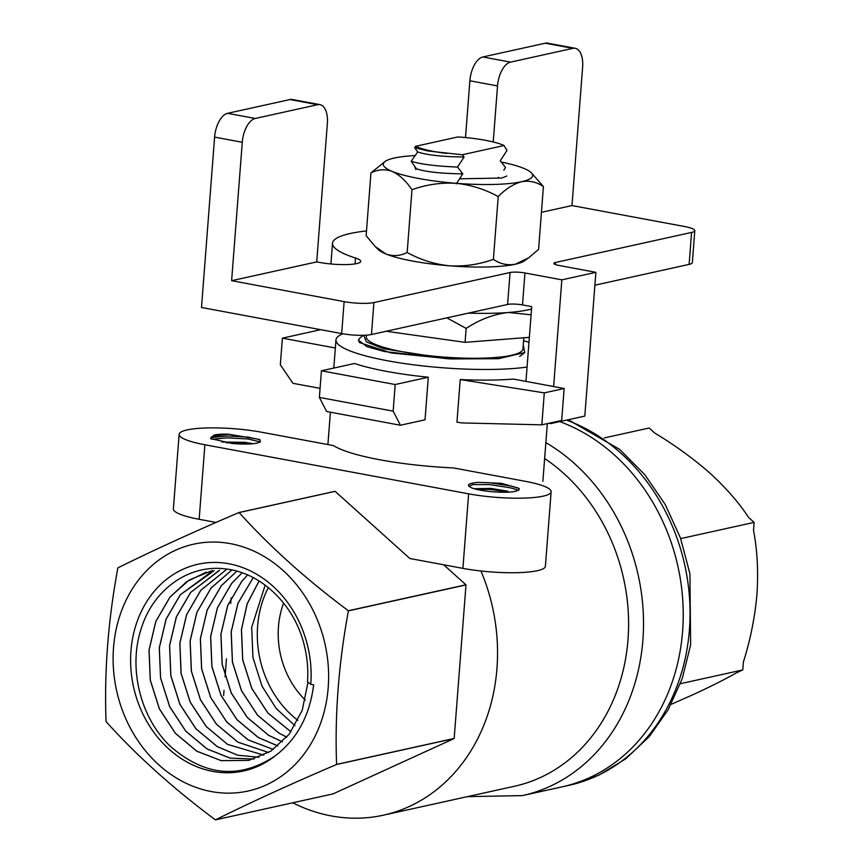 <?xml version="1.0" encoding="UTF-8"?>
<svg xmlns="http://www.w3.org/2000/svg" width="863" height="863" viewBox="0 0 863 863"><rect width="100%" height="100%" fill="white"/><g stroke="black" fill="none" stroke-linecap="round" stroke-linejoin="round"><path stroke-width="1.29" d="M366.495 230.939A119.439 21.564 4.4 0 0 332.514 243.237A119.439 21.564 4.4 0 0 355.502 258.026A27.141 4.898 -175.6 0 1 360.734 261.381A27.141 4.898 -175.6 0 1 346.71 264.574A27.141 4.898 -175.6 0 1 319.483 262.428L316.71 261.91L327.357 123.485A21.715 10.939 100.5 0 0 319.99 104.639A21.715 10.939 100.5 0 0 317.649 104.693L255.254 118.468A21.715 10.939 100.5 0 0 242.276 142.266L231.618 280.691L344.132 301.629A21.715 3.916 4.4 0 0 373.916 302.557L510.055 272.514A10.863 1.963 -175.6 0 1 524.952 272.978L561.845 279.839L595.88 272.33L584.812 416.074L550.777 423.593L548.987 423.258M525.966 381.403L531.716 306.635L522.493 304.919A10.863 1.963 -175.6 0 0 507.606 304.456L371.457 334.51A21.715 3.916 4.4 0 1 341.672 333.582L201.5 307.487L214.607 137.12A21.715 10.939 -79.5 0 1 227.595 113.323L255.254 118.468M317.649 104.693L289.99 99.547A21.715 10.939 -79.5 0 1 292.32 99.493L319.99 104.639M497.53 85.922L469.871 80.777A21.715 10.939 -79.5 0 1 482.849 56.98L510.518 62.125A21.715 10.939 100.5 0 0 497.53 85.922L493.226 141.974M595.88 272.33L558.987 265.459A10.863 1.963 -175.6 0 1 553.841 263.377A10.863 1.963 -175.6 0 1 555.438 262.492L691.576 232.438A21.715 3.916 4.4 0 0 694.791 230.68A21.715 3.916 4.4 0 0 684.478 226.505L571.975 205.567L582.622 67.141A21.715 10.939 100.5 0 0 575.254 48.296A21.715 10.939 100.5 0 0 572.913 48.35L510.518 62.125M572.913 48.35L545.254 43.204A21.715 10.939 -79.5 0 1 547.584 43.15L575.254 48.296M545.254 43.204L482.849 56.98M571.975 205.567L541.435 212.309M289.99 99.547L227.595 113.323M316.71 261.91L231.618 280.691M469.871 80.777L465.502 137.562M594.887 285.189L689.127 264.391A21.715 3.916 4.4 0 0 692.331 262.622L694.791 230.68M561.845 279.839L553.636 386.548M550.842 422.848L550.777 423.593M515.233 264.24C507.39 265.61 500.109 263.981 493.388 259.353C479.202 264.477 464.574 266.635 449.515 265.804A74.919 13.528 4.4 0 0 515.233 264.24A74.919 13.528 4.4 0 0 524.391 260.863L528.685 257.81L515.233 264.24M501.349 162.071A74.919 13.528 -175.6 0 1 523.658 168.317A74.919 13.528 -175.6 0 1 531.177 172.643L543.42 186.602L538.588 249.375L528.674 257.8M375.232 246.581L378.361 249.634A74.919 13.528 4.4 0 0 385.88 253.959L375.243 246.57L366.128 235.675L370.961 172.902L385.146 161.413A74.919 13.528 -175.6 0 1 394.315 158.037A74.919 13.528 -175.6 0 1 415.125 155.577M531.177 172.643A74.919 13.528 -175.6 0 1 521.576 181.715C513.679 183.819 505.891 188.77 498.221 196.581C484.984 189.277 470.864 184.844 455.869 183.28A74.919 13.528 -175.6 0 1 392.234 171.435A74.919 13.528 -175.6 0 1 385.146 161.413M543.42 186.602C536.71 181.974 529.429 180.345 521.576 181.715A74.919 13.528 4.4 0 1 455.869 183.28C440.82 182.449 426.193 184.606 411.985 189.731C405.944 180.842 399.353 174.736 392.234 171.435C385.06 168.868 377.962 169.364 370.961 172.902M506.732 176.009L501.835 178.048L459.515 178.803M415.847 169.547L414.499 166.128M498.221 196.581L493.388 259.353M411.985 189.731L407.163 252.503C400.162 256.041 393.064 256.527 385.88 253.959A74.919 13.528 4.4 0 0 449.515 265.804C434.531 264.24 420.41 259.806 407.163 252.503M531.532 308.986A93.916 16.958 -175.6 0 1 508.534 312.492L531.09 314.801M446.851 317.864L466.149 328.393C479.817 319.407 493.949 314.11 508.534 312.492A93.916 16.958 -175.6 0 1 468.458 313.096M363.701 335.286L366.419 341.91L383.776 348.814L447.239 358.706L384.272 351.5L366.829 346.613L358.382 340.151L359.99 337.886M358.372 340.195L359.418 342.546L391.068 352.935L450.961 358.943L498.512 358.695L524.758 352.546L523.237 345.006M450.961 358.943A86.214 15.566 -175.6 0 1 447.239 358.706M523.787 337.767L522.935 348.932A78.533 14.175 -175.6 0 1 443.539 357.045A78.533 14.175 -175.6 0 1 366.333 336.883L366.462 335.157M529.353 337.336L465.071 342.341L386.16 331.263M465.071 342.341L466.149 328.393M671.112 704.359L693.118 694.639C710.972 686.409 725.449 679.116 736.538 672.784L742.773 669.925L743.388 662.007C750.368 640.001 754.888 617.423 756.959 594.273C758.437 571.317 757.293 549.99 753.518 530.303L754.133 522.385L748.491 517.315C739.052 502.816 726.268 488.145 710.141 473.323C693.464 458.663 675.006 445.243 654.78 433.075L649.138 428.016L604.283 437.919M545.858 442.611A190.011 160.529 77.6 0 1 643.054 637.822A190.011 160.529 77.6 0 1 522.471 795.6L562.169 786.84A190.011 160.529 77.6 0 0 683.237 613.259A190.011 160.529 77.6 0 0 559.731 421.608A190.011 160.529 77.6 0 1 683.237 613.259A190.011 160.529 77.6 0 1 562.169 786.84L568.987 785.341A190.011 160.529 77.6 0 0 690.044 611.748A190.011 160.529 77.6 0 0 566.538 420.108M680.389 683.701L742.773 669.925M680.68 538.598L754.133 522.385M417.703 151.953L414.661 147.67L427.908 150.982L462.244 154.757L464.089 157.012C442.244 156.732 426.786 155.049 417.703 151.953L411.198 161.316L416.408 168.77C425.491 171.877 440.95 173.56 462.795 173.841L456.236 183.895M503.787 170.248L505.535 167.53L500.27 160.755L506.969 150.486L504.068 145.523A48.857 8.824 4.4 0 0 457.962 136.947L415.513 146.311A48.857 8.824 4.4 0 0 446.613 153.452M464.089 157.012L457.53 167.066C436.991 166.279 421.554 164.358 411.198 161.316M457.53 167.066L462.795 173.841M414.661 147.67A363.032 182.837 -79.5 0 1 415.513 146.311M462.244 154.757L504.068 145.523M245.049 443.409L226.225 442.751M228.447 434.175A22.805 4.121 4.4 0 0 214.348 434.974L210.648 438.598L232.287 443.485C246.991 444.65 256.397 444.1 260.486 441.824L259.526 439.45L228.447 434.175L214.261 436.042L211.349 437.606M259.968 439.752L248.069 437.11L227.088 436.009L212.018 437.487M260.399 441.921L247.929 438.965L226.947 437.865L211.974 439.321M214.348 434.974L210.917 437.573L211.359 438.782M253.118 443.733L245.135 442.341L221.748 442.007M474.175 488.706L490.864 488.404L507.962 491.252M478.296 482.363L501.144 483.28L518.663 488.178A22.805 4.121 4.4 0 1 519.278 489.245A22.805 4.121 4.4 0 1 515.912 491.101C508.199 493.647 482.147 491.727 472.536 488.199C465.578 485.319 467.498 483.377 478.296 482.363L490.076 482.795L510.896 486.02L518.07 488.199M468.868 486.311L472.87 484.553L489.936 484.639L510.756 487.875L518.426 490.238M476.322 489.267L490.777 489.472L504.823 491.597M460.227 379.547L456.948 422.147L461.899 422.924L541.835 424.833L561.694 420.454L564.143 388.501L513.496 379.084A108.576 19.601 -175.6 0 1 460.227 379.547L544.294 392.892L564.143 388.501M320.734 329.677L282.384 338.145L280.335 364.769L292.935 383.312L320.076 388.361M326.656 411.511L319.375 397.422L393.15 411.144L400.432 425.243L326.656 411.511M333.55 445.621L261.618 432.234A54.293 9.795 4.4 0 0 207.174 427.94A54.293 9.795 4.4 0 0 179.126 434.326A54.293 9.795 4.4 0 0 204.887 444.758L468.641 493.841A54.293 9.795 4.4 0 0 523.086 498.134A54.293 9.795 4.4 0 0 551.133 491.748A54.293 9.795 4.4 0 0 525.362 481.317L453.431 467.929A108.576 19.601 -175.6 0 1 379.882 459.785A108.576 19.601 -175.6 0 1 333.55 445.621M443.701 564.801L465.934 584.79L348.35 610.745C306.311 579.429 269.892 546.7 239.105 512.546A156.678 132.373 -102.4 0 0 239.04 512.536A156.678 132.373 -102.4 0 0 238.986 512.525L335.006 491.327A156.678 132.373 77.6 0 1 335.124 491.349L409.839 558.501L462.902 568.372A54.293 9.795 4.4 0 0 517.347 572.665A54.293 9.795 4.4 0 0 545.394 566.279L551.133 491.748M179.126 434.326L173.387 508.868A54.293 9.795 4.4 0 0 199.159 519.289L216.052 522.439M428.296 377.217A108.576 19.601 -175.6 0 1 386.678 371.403A108.576 19.601 -175.6 0 1 354.52 363.496L321.424 370.799L395.2 384.531L428.296 377.217L425.028 419.817L400.432 425.243M319.375 397.422L321.424 370.799M393.15 411.144L395.2 384.531M541.835 424.833L544.294 392.892M282.384 338.145L335.34 348.005M342.848 333.787A108.576 19.601 4.4 0 0 335.966 339.903A108.576 19.601 4.4 0 0 387.498 360.756A108.576 19.601 4.4 0 0 527.066 367.055M528.976 342.309A108.576 19.601 4.4 0 0 523.561 340.766M238.986 512.525C193.021 532.169 152.665 550.616 117.918 567.865A156.678 132.373 -102.4 0 0 117.853 567.973C108.145 620.195 104.207 671.371 106.041 721.5A156.678 132.373 -102.4 0 0 106.095 721.63C136.548 755.492 172.967 788.232 215.34 819.828A156.678 132.373 -102.4 0 0 215.459 819.85C249.839 802.763 290.195 784.316 336.516 764.51L454.1 738.555L333.042 793.895L215.459 819.85M231.144 597.8L230.712 603.442M226.44 658.89L225.06 676.797M224.024 690.335L223.625 695.546M239.105 512.546L335.124 491.349M336.592 764.402C334.715 714.737 338.652 663.561 348.404 610.875L465.988 584.92L454.175 738.448L336.592 764.402A156.678 132.373 -102.4 0 1 336.516 764.51M307.476 681.867L310.777 684.327L313.647 684.855C309.752 715.783 296.84 739.526 274.898 756.085C239.515 779.418 204.682 776.171 170.421 746.355C140.356 718.059 128.134 668.016 141.133 628.89C153.204 589.246 189.126 564.1 225.372 568.911C261.694 572.59 294.941 605.481 304.305 645.546A96.634 81.64 77.6 0 1 307.476 681.867M274.898 756.085A105.869 89.439 77.6 0 1 137.659 701.382A105.869 89.439 77.6 0 1 206.937 562.805A105.869 89.439 77.6 0 1 310.777 684.327M230.399 543.647A126.386 106.775 77.6 0 1 309.051 746.862A126.386 106.775 77.6 0 1 123.129 712.266A126.386 106.775 77.6 0 1 230.399 543.647M308.005 682.266L302.19 710.4L289.105 734.294L270.896 751.101L248.781 760.389L221.241 760.67L196.742 751.198L175.416 733.367L159.385 708.901L150.27 680.206L149.019 650.055L155.804 621.403L170.011 597.045L189.191 580.022L212.287 570.519M253.884 759.052L230.033 758.102L207.012 748.933L185.685 731.101L169.655 706.635L160.54 677.94L159.288 647.789L166.074 619.138L180.281 594.78L214.186 570.637M218.835 570.626L190.604 592.503L176.397 616.862L169.612 645.513L170.863 675.653L179.979 704.359L196.009 728.814L217.336 746.646L237.659 755.179L258.911 757.293L237.616 755.201L217.282 746.657L195.944 728.825L179.914 704.37L170.809 675.675L169.558 645.524L176.343 616.872L190.54 592.514L219.547 570.303M226.171 569.763L200.863 590.238L186.667 614.596L179.882 643.248L181.133 673.388L190.238 702.094L206.268 726.549L227.605 744.381L263.819 755.125L227.552 744.391L206.214 726.56L190.184 702.104L181.068 673.399L179.828 643.259L186.602 614.607L200.809 590.249L226.225 569.72M231.92 569.968L211.133 587.962L196.926 612.331L190.151 640.982L191.392 671.123L200.507 699.828L216.537 724.284L237.875 742.115L268.62 752.514L237.81 742.126L216.484 724.294L200.453 699.839L191.338 671.134L190.087 640.993L196.872 612.342L211.079 587.983L231.899 569.958M273.301 749.472L248.08 739.861L226.753 722.029L210.723 697.574L201.608 668.868L200.356 638.728L207.142 610.076L221.349 585.718L236.85 571.155M277.908 745.923L258.35 737.595L237.023 719.764L220.982 695.308L211.877 666.603L210.626 636.463L217.411 607.811L231.608 583.442L242.082 572.795M282.395 741.846L268.62 735.33L247.282 717.498L231.252 693.043L222.147 664.337L220.896 634.197L227.67 605.546L241.877 581.177L247.541 574.931M286.743 737.185L278.878 733.065L257.552 715.233L241.521 690.778L232.406 662.072L231.155 631.932L237.94 603.28L253.215 577.638M290.95 731.835L267.821 712.967L251.791 688.512L242.676 659.807L241.424 629.656L247.174 603.744L259.083 580.982M294.973 725.697L276.246 708.545L262.061 686.236L252.945 657.541L251.694 627.39L265.168 585.114M290.971 731.802L267.875 712.957L251.845 688.491L242.73 659.796L241.478 629.645L247.228 603.744L259.116 581.004M286.764 737.153L278.943 733.054L257.606 715.222L241.575 690.756L232.471 662.061L231.219 631.91L237.994 603.259L253.247 577.649M282.417 741.824L268.673 735.319L247.347 717.487L231.306 693.032L222.201 664.327L220.95 634.176L227.735 605.535L241.931 581.166L247.573 574.952M277.929 745.902L258.404 737.585L237.077 719.753L221.047 695.298L211.931 666.592L210.68 636.452L217.465 607.8L231.672 583.431L242.115 572.805M273.334 749.451L248.134 739.85L226.807 722.018L210.777 697.563L201.662 668.857L200.41 638.717L207.196 610.065L221.403 585.697L236.872 571.166M253.916 759.041L230.076 758.081L207.066 748.911L185.739 731.08L169.709 706.624L160.594 677.919L159.342 647.779L166.128 619.127L180.335 594.769L211.737 571.565M248.803 760.389L221.295 760.648L196.807 751.177L175.469 733.345L159.439 708.89L150.324 680.195L149.072 650.044L155.858 621.392L170.065 597.034L186.602 581.748L206.419 572.083M480.95 570.993A179.159 151.359 77.6 0 1 383.42 815.179A179.159 151.359 77.6 0 1 292.73 802.795M544.639 458.523A179.159 151.359 77.6 0 1 627.746 642.644A179.159 151.359 77.6 0 1 514.456 786.258L383.42 815.179M297.886 720.4A96.634 81.64 77.6 0 1 268.339 587.563M305.308 700.066A81.435 68.803 77.6 0 1 278.469 626.732A81.435 68.803 77.6 0 1 283.614 603.064M242.276 142.266L214.607 137.12M344.132 301.629L341.672 333.582M355.502 258.026L355.049 263.905M691.576 232.438L689.127 264.391M555.438 262.492L555.287 264.499M524.952 272.978L522.493 304.919M510.055 272.514L507.606 304.456M373.916 302.557L371.457 334.51M462.902 568.372L468.641 493.841M199.159 519.289L204.887 444.758M332.514 243.237L330.917 263.981M498.987 177.983L498.318 177.293M359.817 338.016L363.399 335.297M519.623 356.484L524.78 352.568M568.199 419.742L619.753 449.45L644.737 474.607L665.211 504.477L680.454 537.94L689.915 573.722L690.637 644.844L682.202 678.685L668.156 709.764L649.17 736.678L625.751 758.793L598.685 775.233L568.987 785.341M213.064 436.495L210.939 437.444M542.881 481.274L547.325 423.625M327.908 444.574L330.4 412.212M333.798 368.07L335.966 339.903M522.471 795.6L467.304 796.657"/></g></svg>
